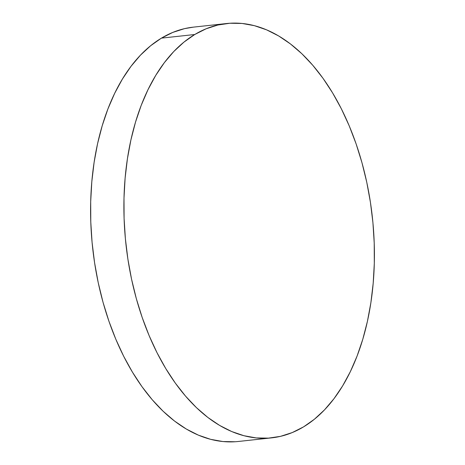 <?xml version="1.0" encoding="UTF-8"?>
<svg xmlns="http://www.w3.org/2000/svg" width="465" height="465" viewBox="0 0 465 465"><rect width="100%" height="100%" fill="white"/><g stroke="black" fill="none" stroke-linecap="round" stroke-linejoin="round"><path stroke-width="0.7" d="M194.748 34.515A208.384 123.952 -96.2 0 1 226.664 23.523A208.384 123.952 -96.2 0 1 368.257 189.679A208.384 123.952 -96.2 0 1 303.558 426.87A208.384 123.952 -96.2 0 1 271.641 437.861A208.384 123.952 -96.2 0 1 130.049 271.705A208.384 123.952 -96.2 0 1 194.748 34.515L161.442 38.13L194.748 34.515L206.071 28.807L217.806 25.034L229.844 23.25L242.067 23.459L254.361 25.668L266.602 29.847L278.675 35.962L290.468 43.954L301.861 53.742L312.742 65.24L323.018 78.323L332.574 92.878L341.333 108.758L349.203 125.817L356.109 143.883L361.985 162.779L366.775 182.338L370.431 202.356L372.918 222.654L374.215 243.026L374.308 263.277L373.192 283.214L370.884 302.651L367.408 321.391L362.787 339.258L357.074 356.08L350.319 371.692L342.595 385.95L333.969 398.708L324.524 409.851L314.357 419.267L303.558 426.87L292.235 432.578L280.5 436.35L268.462 438.135L256.238 437.925L243.945 435.717L231.704 431.537L219.631 425.423L207.838 417.43L196.445 407.642L185.564 396.145L175.293 383.061L165.732 368.507L156.972 352.627L149.102 335.567L142.197 317.502L136.321 298.606L131.531 279.047L127.875 259.028L125.387 238.731L124.091 218.358L123.998 198.107L125.114 178.171L127.422 158.734L130.898 139.994L135.518 122.126L141.232 105.305L147.986 89.693L155.711 75.435L164.337 62.676L173.782 51.534L183.954 42.117L194.748 34.515M226.664 23.523L193.359 27.139A208.384 123.952 83.8 0 0 161.442 38.13A208.384 123.952 83.8 0 0 96.743 275.321A208.384 123.952 83.8 0 0 238.336 441.477L271.641 437.861M235.156 441.75L222.933 441.541L210.639 439.332L198.398 435.153L186.326 429.038L174.532 421.046L163.139 411.258L152.258 399.761L141.982 386.677L132.426 372.122L123.667 356.242L115.797 339.183L108.891 321.117L103.015 302.221L98.225 282.662L94.569 262.644L92.082 242.346L90.785 221.974L90.692 201.723L91.808 181.786L94.116 162.349L97.592 143.609L102.213 125.742L107.927 108.92L114.681 93.308L122.405 79.05L131.031 66.292L140.477 55.149L150.643 45.733L161.442 38.13L172.765 32.422L184.5 28.65L193.469 27.127"/></g></svg>
